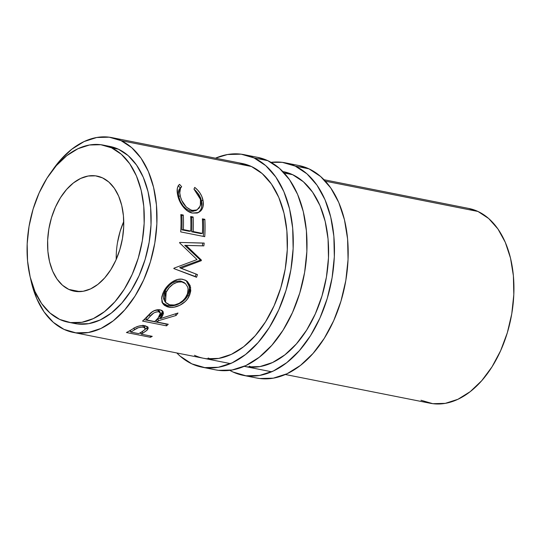 <?xml version="1.0" encoding="UTF-8"?>
<svg xmlns="http://www.w3.org/2000/svg" width="541" height="541" viewBox="0 0 541 541"><rect width="100%" height="100%" fill="white"/><g stroke="black" fill="none" stroke-linecap="round" stroke-linejoin="round"><path stroke-width="0.81" d="M254.04 157.931A108.315 68.416 101.2 0 1 288.245 282.307A108.315 68.416 101.2 0 1 201.867 367.143A108.315 68.416 101.2 0 1 191.866 363.863L180.153 356.147L176.799 352.962A108.315 68.416 101.2 0 0 191.866 363.863L204.769 367.616L218.375 367.271L232.157 362.835L245.587 354.483L258.145 342.534L269.35 327.447L278.771 309.804L286.047 290.28L290.902 269.628L293.141 248.644L292.688 228.126L289.55 208.867L283.856 191.609L275.815 177.015L265.753 165.641L254.04 157.931L267.768 160.657L254.04 157.931L241.13 154.171L227.524 154.523L215.46 158.182A108.315 68.416 101.2 0 1 244.038 154.652A108.315 68.416 101.2 0 1 254.04 157.931M201.867 367.143L215.595 369.868A108.315 68.416 -78.8 0 0 301.973 285.033A108.315 68.416 -78.8 0 0 267.768 160.657A108.315 68.416 -78.8 0 0 257.766 157.37L244.038 154.652M112.075 137.664L242.28 163.504A99.294 62.715 101.2 0 1 251.45 166.506A99.294 62.715 101.2 0 1 282.801 280.529A99.294 62.715 101.2 0 1 203.626 358.284A99.294 62.715 101.2 0 1 194.456 355.281M208.184 358.007A99.294 62.715 -78.8 0 0 210.605 359.041M203.409 358.243L206.283 358.724L218.76 358.406L231.392 354.341L243.7 346.686L255.21 335.731L265.482 321.902L274.118 305.733L280.793 287.832L285.242 268.904L287.291 249.665L286.872 230.858L283.998 213.201L278.777 197.384L271.413 184.001L262.182 173.58L251.45 166.506L239.616 163.064M215.359 369.821L218.503 370.342L232.103 369.997L245.885 365.56L259.315 357.209L271.873 345.259L283.078 330.172L292.498 312.529L299.775 293.006L304.63 272.353L306.869 251.369L306.416 230.851L303.278 211.592L297.584 194.334L289.55 179.74L279.481 168.366L267.768 160.657L257.557 157.33M295.224 166.101A108.315 68.416 101.2 0 1 329.428 290.483A108.315 68.416 101.2 0 1 243.051 375.312A108.315 68.416 101.2 0 1 233.049 372.032L229.769 370.342A108.315 68.416 101.2 0 0 233.049 372.032L245.959 375.792L259.565 375.44L273.347 371.011L286.771 362.659L299.329 350.71L310.534 335.623L319.961 317.98L327.237 298.456L332.086 277.804L334.331 256.819L333.871 236.302L330.734 217.042L325.04 199.785L317.006 185.184L306.936 173.817L295.224 166.101L308.952 168.826L295.224 166.101L282.314 162.347L271.048 162.347A108.315 68.416 101.2 0 1 285.222 162.821A108.315 68.416 101.2 0 1 295.224 166.101M243.051 375.312L256.779 378.037A108.315 68.416 -78.8 0 0 343.156 293.208A108.315 68.416 -78.8 0 0 308.952 168.826A108.315 68.416 -78.8 0 0 298.95 165.546L285.222 162.821M244.593 366.419L247.474 366.893L259.944 366.582L272.576 362.511L284.884 354.855L296.4 343.907L306.666 330.078L315.308 313.902L321.976 296.008L326.426 277.073L328.482 257.841L328.062 239.027L325.188 221.377L319.968 205.56L312.597 192.177L303.373 181.756L292.634 174.682L283.464 171.68A99.294 62.715 101.2 0 1 292.634 174.682A99.294 62.715 101.2 0 1 323.991 288.698A99.294 62.715 101.2 0 1 244.809 366.46A99.294 62.715 101.2 0 1 244.18 366.331M249.367 366.176A99.294 62.715 -78.8 0 0 251.795 367.217M256.549 377.99L259.687 378.511L273.293 378.166L287.075 373.736L300.498 365.385L313.056 353.435L324.262 338.348L333.689 320.705L340.965 301.181L345.814 280.529L348.059 259.538L347.599 239.021L344.461 219.768L338.767 202.51L330.734 187.91L320.664 176.542L308.952 168.826L298.74 165.505M117.505 242.537L120.129 231.352L123.747 221.506A58.671 37.059 -78.8 0 0 116.227 259.41L116.288 253.905M68.829 289.421A58.671 37.059 101.2 0 1 50.299 222.047A58.671 37.059 101.2 0 1 97.089 176.095A58.671 37.059 101.2 0 1 102.506 177.874L95.514 175.839L88.142 176.028L80.677 178.429L73.407 182.953L66.604 189.424L60.531 197.6L55.432 207.156L51.49 217.732L48.859 228.917L47.642 240.285L47.892 251.396L49.589 261.83L52.673 271.176L57.028 279.082L62.479 285.242L68.829 289.421L75.814 291.457L83.186 291.268L90.651 288.867L97.928 284.343L104.731 277.871L110.797 269.695L115.902 260.14L119.845 249.57L122.469 238.378L123.686 227.01L123.436 215.9L121.739 205.465L118.655 196.119L114.3 188.214L108.849 182.053L102.506 177.874A58.671 37.059 101.2 0 1 121.035 245.249A58.671 37.059 101.2 0 1 74.245 291.2A58.671 37.059 101.2 0 1 68.829 289.421L79.926 291.626L68.829 289.421M111.574 147.842A90.266 57.015 101.2 0 1 140.078 251.497A90.266 57.015 101.2 0 1 68.092 322.186A90.266 57.015 101.2 0 1 59.76 319.454L50.002 313.029L41.61 303.548L34.915 291.389L30.168 277.006L27.55 260.958L27.172 243.856L29.038 226.368L33.082 209.157L39.148 192.887L46.999 178.185L56.338 165.614L66.8 155.659L77.992 148.701L89.475 145.002L100.815 144.718L111.574 147.842L121.333 154.273L129.718 163.747L136.42 175.913L141.167 190.29L143.778 206.337L144.156 223.44L142.29 240.928L138.246 258.138L132.18 274.409L124.329 289.11L114.99 301.682L104.528 311.636L93.336 318.595L81.853 322.294L70.513 322.585L59.76 319.454A90.266 57.015 101.2 0 1 31.256 215.805A90.266 57.015 101.2 0 1 103.236 145.11A90.266 57.015 101.2 0 1 111.574 147.842L118.438 149.208L111.574 147.842M68.092 322.186L74.956 323.552A90.266 57.015 -78.8 0 0 146.942 252.857A90.266 57.015 -78.8 0 0 118.438 149.208A90.266 57.015 -78.8 0 0 110.1 146.469L103.236 145.11M51.95 171.01L60.267 160.177L71.784 149.221L84.092 141.566L96.724 137.502L109.194 137.184L121.028 140.626A99.294 62.715 101.2 0 1 152.379 254.642A99.294 62.715 101.2 0 1 73.197 332.404A99.294 62.715 101.2 0 1 64.034 329.395A99.294 62.715 101.2 0 1 30.58 278.662L36.7 298.524L44.064 311.9L53.295 322.328L64.034 329.395L75.862 332.837L88.339 332.519L100.971 328.455L113.279 320.799L124.788 309.844L135.061 296.022L143.696 279.846L150.371 261.952L154.814 243.017L156.87 223.778L156.45 204.971L153.576 187.321L148.356 171.497L140.991 158.121L131.761 147.693L121.028 140.626L251.45 166.506L121.028 140.626A99.294 62.715 101.2 0 0 111.859 137.617A99.294 62.715 101.2 0 0 51.95 171.003M285.357 374.507L430.142 403.241A99.294 62.715 -78.8 0 0 509.324 325.479A99.294 62.715 -78.8 0 0 477.967 211.463L325.384 181.181L477.967 211.463A99.294 62.715 -78.8 0 0 468.804 208.461L324.012 179.727M292.634 174.682L284.201 173.012L292.634 174.682M179.112 184.745L179.544 184.373L181.648 186.686L180.484 188.268L179.781 192.894L180.471 196.89L181.796 200.549L186.314 207.108L191.318 210.179L194.388 210.611L196.282 210.266L199.25 207.994L200.731 204.194L200.691 200.745L199.602 196.708L198.168 193.942L193.969 189.127L194.74 187.389L197.634 190.047L200.062 193.151L201.854 196.532L203.213 201.624L203.139 206.236L202.219 208.9L200.637 211.01L196.924 213.066L192.434 213.066L187.436 210.929L182.98 206.615L179.598 201.002L177.516 194.172L177.292 188.633L178.07 186.151L179.098 184.758M204.741 236.667L180.714 231.9A99.294 62.715 -78.8 0 0 180.829 214.561L183.291 215.048A99.294 62.715 101.2 0 1 183.338 229.6L190.73 231.068A99.294 62.715 -78.8 0 0 190.682 216.515L193.144 217.002A99.294 62.715 101.2 0 1 193.191 231.555L202.435 233.387A99.294 62.715 -78.8 0 0 202.388 218.835L204.85 219.328A99.294 62.715 101.2 0 1 204.741 236.667A99.294 62.715 101.2 0 0 204.85 219.328L202.388 218.835A99.294 62.715 101.2 0 1 202.435 233.387L193.191 231.555L191.73 231.798A97.035 61.289 -78.8 0 0 191.683 217.577L193.144 217.002L190.682 216.515A99.294 62.715 101.2 0 1 190.73 231.068L183.338 229.6L181.871 229.837A97.035 61.289 -78.8 0 0 181.83 215.622L183.291 215.048L180.829 214.561A99.294 62.715 101.2 0 1 180.714 231.9L204.741 236.667M186.165 245.438L201.394 260.079A99.294 62.715 101.2 0 1 201.259 260.701L181.019 268.295L197.445 274.585A99.294 62.715 101.2 0 1 196.552 277.262L173.817 268.579A99.294 62.715 -78.8 0 0 173.938 268.194L197.012 259.558L179.605 242.848A99.294 62.715 -78.8 0 0 179.659 242.442L204.187 243.065A99.294 62.715 101.2 0 1 203.856 245.878L184.731 245.337L200.014 259.727L201.394 260.079A99.294 62.715 101.2 0 1 201.259 260.701L199.879 260.336L179.707 267.68L181.019 268.295L201.259 260.701L199.879 260.336A97.035 61.289 -78.8 0 0 200.014 259.727L201.394 260.079L186.165 245.438L203.856 245.878A99.294 62.715 101.2 0 0 204.187 243.065L179.659 242.442A99.294 62.715 101.2 0 1 179.605 242.848L197.012 259.558L173.938 268.194A99.294 62.715 101.2 0 1 173.817 268.579L195.281 276.519A97.035 61.289 -78.8 0 0 196.099 274.071A97.035 61.289 -78.8 0 1 195.281 276.519L196.552 277.262A99.294 62.715 101.2 0 0 197.445 274.585L179.707 267.68L199.879 260.336A97.035 61.289 -78.8 0 0 200.014 259.727L184.731 245.337L186.165 245.438M162.99 292.999L167.25 286.277L172.119 281.989L177.57 279.487L181.607 279.176L185.272 280.116L187.335 281.421L190.107 285.506L190.784 290.781L189.675 295.034L187.362 299.085L185.252 301.499L179.95 305.219L174.06 307.193L171.22 307.416L167.399 306.848L164.363 305.293L162.909 303.731L161.962 301.804L161.745 297.036L162.99 292.999M166.567 325.851L142.547 321.084A99.294 62.715 -78.8 0 0 146.246 317.418L151.663 312.137L155.321 310.243L157.871 309.695L161.576 310.264L162.658 311.014L163.49 313.273L162.51 315.971L160.515 318.561L177.982 313.029A99.294 62.715 101.2 0 1 176.109 315.471L158.499 320.698A99.294 62.715 101.2 0 1 157.154 322.051L168.244 324.248A99.294 62.715 101.2 0 1 166.567 325.851L165.979 324.005A97.035 61.289 -78.8 0 0 166.161 323.836A97.035 61.289 -78.8 0 1 165.979 324.005L144.048 319.65L165.979 324.005L166.567 325.851A99.294 62.715 101.2 0 0 168.244 324.248L157.154 322.051L156.525 320.238A97.035 61.289 -78.8 0 0 157.837 318.92L158.499 320.698L176.109 315.471L175.298 313.861L176.109 315.471A99.294 62.715 101.2 0 0 177.982 313.029L160.515 318.561L163.172 311.717L160.17 309.824C156.876 309.351 153.698 310.399 150.621 312.962L146.246 317.418A99.294 62.715 101.2 0 1 142.547 321.084L166.567 325.851M150.459 337.293L126.432 332.526A99.294 62.715 -78.8 0 0 130.388 330.341L135.27 327.433L138.915 326.074L142.824 325.554L145.624 325.898L148.031 327.366L148.119 328.637L146.807 330.436L142.628 333.317A99.294 62.715 101.2 0 1 141.187 334.135L152.271 336.333A99.294 62.715 101.2 0 1 150.459 337.293L150.317 335.947L150.459 337.293A99.294 62.715 101.2 0 0 152.271 336.333L141.187 334.135L140.964 332.384L141.187 334.135A99.294 62.715 101.2 0 0 142.628 333.317L147.294 329.963L148.16 327.718L145.083 325.777C141.891 325.249 138.624 325.804 135.27 327.433L130.388 330.341A99.294 62.715 101.2 0 1 126.432 332.526L150.459 337.293M74.759 323.511L77.377 323.944L88.717 323.653L100.2 319.961L111.392 313.002L121.86 303.041L131.192 290.47L139.044 275.768L145.11 259.497L149.154 242.287L151.02 224.799L150.641 207.703L148.031 191.656L143.284 177.272L136.589 165.106L128.197 155.632L118.438 149.208L109.924 146.435M420.979 400.239L432.807 403.681L445.277 403.363L457.916 399.299L470.224 391.643L481.733 380.688L492.006 366.859L500.641 350.683L507.316 332.789L511.759 313.861L513.815 294.622L513.395 275.815L510.521 258.158L505.301 242.341L497.936 228.958L488.706 218.537L477.967 211.463L468.607 208.42M179.544 184.373L178.726 185.157L179.544 184.373C177.164 186.503 176.542 190.06 177.685 195.044C179.017 202.807 185.597 212.106 192.434 213.066L198.506 212.505L200.637 211.01L199.189 211.754L200.779 209.698L201.705 207.108L201.536 201.036C202.53 205.56 201.752 209.137 199.189 211.754L200.637 211.01C203.186 208.299 203.957 204.633 202.936 200.021L201.536 201.036L200.468 197.627L198.696 194.314L193.969 189.113L201.536 201.036L202.936 200.021C201.827 195.071 199.095 190.858 194.74 187.389L193.969 189.127C197.391 192.082 199.561 195.558 200.474 199.548L200.373 205.79L197.052 209.935L192.353 210.435L190.899 211.159L186.794 209.428L183.122 205.965L180.376 201.455L178.78 196.694C180.566 204.214 184.609 209.036 190.899 211.159L192.353 210.435C186.057 208.299 181.999 203.382 180.18 195.686L178.78 196.694L178.395 193.969L179.125 189.451L180.302 187.916L178.219 185.651L180.302 187.916L181.648 186.686L180.302 187.916C178.395 189.776 177.888 192.704 178.78 196.694L180.18 195.686C179.274 191.595 179.768 188.593 181.648 186.686L179.544 184.373L179.064 184.792M196.349 210.246L192.934 211.342L190.899 211.159L195.686 210.652L197.052 209.935M197.472 212.998L197.83 212.796M180.87 215.433L183.291 215.048A99.294 62.715 101.2 0 1 183.338 229.6L181.871 229.837L189.269 231.305L190.73 231.068L189.269 231.305L181.871 229.837A97.035 61.289 -78.8 0 0 181.83 215.622L180.87 215.433M190.73 217.387L193.144 217.002A99.294 62.715 101.2 0 1 193.191 231.555L191.73 231.798L200.968 233.631L202.435 233.387L200.968 233.631L191.73 231.798A97.035 61.289 -78.8 0 0 191.683 217.577L190.73 217.387M202.429 219.707L203.389 219.903L204.85 219.328L203.389 219.903L202.429 219.707M203.315 236.383A97.035 61.289 -78.8 0 0 203.389 219.903A97.035 61.289 -78.8 0 1 203.315 236.383M199.534 245.77L200.975 245.81M202.422 245.844A97.035 61.289 -78.8 0 0 202.74 243.098L184.542 242.564L202.74 243.098A97.035 61.289 -78.8 0 1 202.422 245.844M186.138 280.569L189.573 287.122L187.93 295.258L189.019 296.434L190.689 287.684L186.746 280.962L182.892 279.366C176.204 277.621 167.264 284.066 163.653 291.633L161.603 298.226L162.8 303.569L168.603 307.146C175.149 308.742 185.502 303.934 189.019 296.434L187.93 295.258C184.481 302.602 174.263 307.247 167.696 305.665L168.603 307.146L167.696 305.665L162.361 302.791M161.975 302.297L163.443 303.832L166.493 305.374L170.307 305.942L173.14 305.739L178.983 303.826L184.231 300.208L187.93 295.258L189.634 289.733L188.904 284.552L186.104 280.542M165.025 301.499L163.707 299.105L163.436 297.232L164.133 293.026L166.391 288.664L169.854 284.769L171.896 283.18L176.332 281.158L180.667 281.036L184.278 282.72M186.936 295.143L186.503 296.035C182.263 302.717 176.765 305.706 170.023 305.016L165.546 302.331L166.175 292.005C170.165 284.931 175.399 281.577 181.877 281.942L185.13 283.362L183.981 282.476L180.667 281.036L181.877 281.942L180.667 281.036C174.188 280.651 169.002 283.917 165.086 290.828L166.175 292.005L165.086 290.828L164.525 300.877L165.539 302.331M162.652 311.007L159.811 316.83L160.515 318.561L159.811 316.83L162.124 313.631L162.685 311.657M160.386 318.25L157.837 318.92L158.499 320.698A99.294 62.715 101.2 0 1 157.154 322.051L156.525 320.238A97.035 61.289 -78.8 0 0 157.837 318.92L160.386 318.25M160.44 313.002L159.663 311.413L157.837 310.189L158.648 311.792L160.44 313.009L158.067 318.094L154.692 321.564L146.685 319.968L146.056 318.162A97.035 61.289 -78.8 0 0 149.397 314.686L151.913 312.143L154.158 310.737L156.694 310.108L158.817 310.534M159.467 311.089L159.771 312.745M146.056 318.162A97.035 61.289 -78.8 0 0 149.397 314.686L150.107 316.411A99.294 62.715 101.2 0 1 146.685 319.968L146.056 318.162M150.107 316.411C152.21 313.422 155.057 311.88 158.648 311.792L157.837 310.189C154.28 310.243 151.466 311.744 149.397 314.686L150.107 316.411A99.294 62.715 101.2 0 1 146.685 319.968L154.692 321.564L158.067 318.094L160.549 314.395L160.271 312.718L158.648 311.792L156.234 311.927L153.732 313.023L150.107 316.411M147.612 326.838L146.881 327.968L147.294 329.963L146.881 327.968L144.562 329.841L146.881 327.968L147.673 326.669M142.324 331.254L142.628 333.317L142.324 331.254M141.086 333.371L139.72 333.094L141.086 333.371M130.618 331.288L129.231 331.018L130.618 331.288M143.838 325.493L144.758 326.507L144.224 327.772M143.953 330.389L142.283 331.579L144.623 329.773L145.198 328.482L144.298 327.454L142.222 327.041L138.327 327.724L134.378 329.882L134.033 327.839L134.378 329.882C136.745 327.927 139.74 327.021 143.358 327.163L142.892 325.202L143.358 327.163L145.184 328.421L144.075 325.621M142.283 331.579L138.719 333.648L130.712 332.059L130.489 330.281L130.712 332.059L138.719 333.648L142.283 331.579M134.378 329.882A99.294 62.715 101.2 0 1 130.712 332.059A99.294 62.715 101.2 0 0 134.378 329.882M169.035 304.772L174.459 305.016L179.213 303.291L183.467 300.181L185.164 298.199L187.477 293.743L188.065 289.144L187.673 287.014L185.482 283.646L181.877 281.942L177.536 282.084L173.079 284.167L169.137 287.697L165.634 293.127L164.437 298.551L164.687 300.465L165.844 302.737L169.035 304.772M73.393 332.438L230.439 363.606M244.167 366.331L271.629 371.782"/></g></svg>
